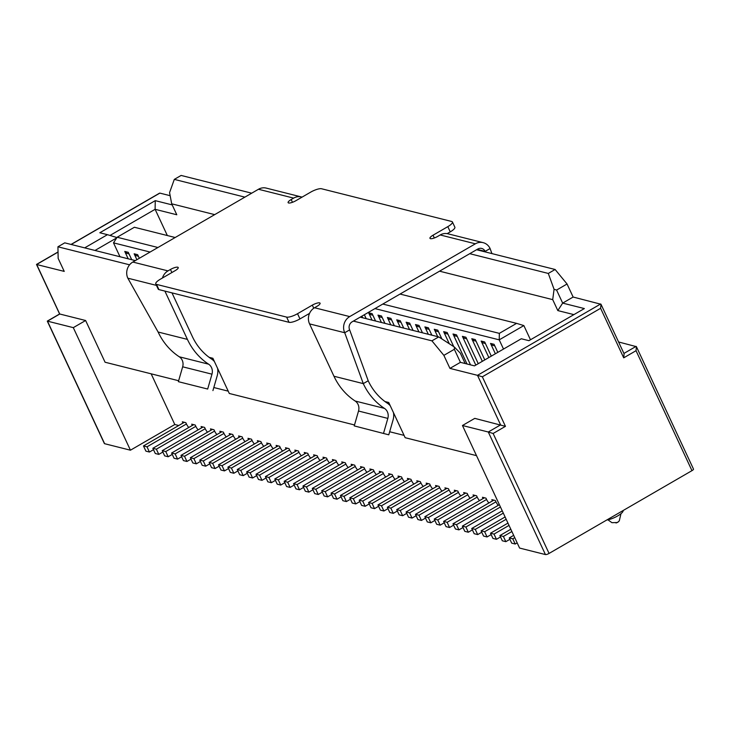 <?xml version="1.0" encoding="UTF-8"?>
<svg xmlns="http://www.w3.org/2000/svg" width="730" height="730" viewBox="0 0 730 730"><rect width="100%" height="100%" fill="white"/><g stroke="black" fill="none" stroke-linecap="round" stroke-linejoin="round"><path stroke-width="1.09" d="M159.04 193.596L159.87 193.112L170.154 195.695M600.991 304.264L624.095 353.804L623.712 357.837L600.608 308.297L600.991 304.264L573.132 297.037L567.055 283.997L555.119 269.489L476.562 249.733M251.704 193.185L181.122 175.437L174.306 179.388L244.888 197.136M178.75 425.508L174.789 424.513L130.442 450.2L104.618 443.703A2.984 0.803 155 0 1 104.372 443.539A2.984 0.803 155 0 1 104.399 443.247M130.442 450.2L73.301 327.642L47.468 321.154L59.787 314.019L85.62 320.507L105.074 362.235L178.64 380.731M174.789 424.513L151.156 373.824M85.62 320.507L73.301 327.642M354.497 424.96L229.302 393.47L212.886 358.275L209.127 357.326M384.984 401.546L388.743 402.495L405.159 437.699L476.498 455.639M462.455 425.508L474.774 418.372L505.452 426.347L482.348 376.799L477.502 375.329L500.598 424.869L488.279 432.005L462.455 425.508L519.596 548.066L545.429 554.563A2.984 0.803 -25 0 0 549.07 553.431L691.967 470.649A2.984 0.803 -25 0 0 693.5 469.098L636.414 346.668L618.575 341.969M353.375 321.09L431.923 340.846L443.867 355.364L449.945 368.394L477.502 375.329L600.69 303.972M135.333 260.601L64.751 242.853L57.935 246.795L129.593 264.817M57.935 246.795L58.154 258.365L64.231 271.396L36.71 264.525M404.082 435.381L389.665 431.749M213.808 387.53L228.225 391.152M469.746 253.684L548.294 273.44L555.119 269.489M567.055 283.997L556.589 290.065L554.07 289.299L548.294 273.44M214.684 214.629L171.696 203.816L169.57 192.611L174.306 179.388M554.07 289.299L552.72 299.638L557.82 310.588L562.666 303.105L584.356 308.562L528.921 340.673L521.302 338.757L474.491 365.867L460.42 362.335L449.945 368.394M556.589 290.065L562.666 303.105L573.132 297.037M439.551 271.177L552.72 299.638M171.696 203.816L176.797 214.766L155.107 209.309L109.984 235.452M167.343 235.544L155.107 209.309L155.262 200.65L172.207 204.911M573.889 314.621L557.82 310.588M360.191 317.149L438.748 336.904L431.923 340.846M438.748 336.904L454.379 347.051L460.329 353.156L465.165 363.522M382.794 304.054L499.338 333.364L516.585 323.372L523.857 325.58L499.22 339.851L503.517 349.059M499.338 333.364L499.22 339.851L374.946 308.598M150.079 252.051L113.506 242.853L119.985 256.741M125.496 253.009L129.009 253.894L131.719 259.688L128.27 252.324L124.757 251.439L128.188 258.803L125.496 253.009L127.157 252.042M134.877 255.363L138.39 256.248L139.339 258.274L137.651 254.679L134.137 253.794L136.884 259.697L134.877 255.363L136.537 254.405M361.916 316.154L362.664 317.769L361.916 316.145M364.352 314.74L366.186 318.654L364.361 314.73M375.558 321.008L372.127 313.644L368.613 312.759L372.045 320.123M378.733 316.692L382.246 317.577L384.947 323.372L381.507 316.008L377.994 315.123L381.425 322.487L378.733 316.692L380.394 315.725M388.104 319.046L391.627 319.932L394.328 325.726L390.888 318.362L387.365 317.477L390.805 324.841L388.104 319.046L389.774 318.088M397.485 321.41L401.007 322.286L403.708 328.089L400.268 320.726L396.746 319.84L400.186 327.204L397.485 321.41L399.146 320.443M406.865 323.764L410.388 324.649L413.089 330.444L409.649 323.08L406.126 322.195L409.557 329.559L406.865 323.764L408.526 322.806M422.46 332.807L419.02 325.443L415.507 324.558L418.938 331.922L416.246 326.127L417.907 325.16M425.626 328.482L429.14 329.367L431.85 335.161L428.401 327.797L424.887 326.912L428.318 334.276L425.626 328.482L427.287 327.514M437.708 336.639L435.007 330.836L438.52 331.721L441.887 338.939L437.781 330.161L434.268 329.276L437.699 336.639M444.387 333.199L447.901 334.084L453.759 346.65L447.161 332.515L443.639 331.63L449.297 343.748L444.387 333.199L446.048 332.232M453.759 335.554L457.281 336.439L470.54 364.881L456.542 334.878L453.02 333.993L467.008 363.987L453.759 335.554L455.429 334.596M463.139 337.917L466.662 338.802L478.26 363.686L465.923 337.233L462.4 336.348L475.814 365.1L463.139 337.917L464.8 336.95M482.338 361.323L472.52 340.271L476.042 341.156L484.784 359.908L475.294 339.596L471.781 338.711L482.329 361.332M488.854 357.545L481.9 342.635L485.413 343.52L491.299 356.13L484.674 341.95L481.161 341.065L488.845 357.554M491.281 344.989L494.794 345.874L497.814 352.353L494.055 344.314L490.542 343.428L495.369 353.776L491.281 344.989L492.942 344.031M116.736 237.87L95.01 250.454M523.857 325.58L530.473 339.769M184.325 422.305L182.938 423.108L182.327 421.803L185.849 422.688L186.451 423.993A4.48 1.36 59.9 0 0 188.787 427.479M493.827 500.141L492.449 500.944L491.837 499.639L495.351 500.524L495.962 501.829L456.505 524.66L452.983 523.775L492.44 500.926M484.455 497.778L483.068 498.581L482.457 497.276L485.979 498.161L486.582 499.466L447.125 522.297L443.612 521.412L483.059 498.563M444.251 522.799L440.181 525.153L436.659 524.268L434.231 519.057L473.679 496.208L473.077 494.922L476.599 495.807L477.201 497.112A4.48 1.36 59.9 0 0 479.546 500.598M465.694 493.06L464.307 493.863L463.696 492.558L467.218 493.443L467.82 494.748A4.48 1.36 59.9 0 0 470.166 498.243M456.314 490.706L454.927 491.509L454.325 490.204L457.838 491.089L458.449 492.394L418.993 515.225L415.47 514.34L454.918 491.491M416.118 515.718L412.039 518.081L408.526 517.196L406.09 511.976L445.537 489.127L444.944 487.841L448.457 488.726L449.069 490.031A4.48 1.36 59.9 0 0 451.405 493.526M406.738 513.363L402.659 515.718L399.146 514.832L396.709 509.622L436.157 486.773L435.564 485.486L439.077 486.372L439.688 487.677A4.48 1.36 59.9 0 0 442.024 491.162M428.172 483.625L426.795 484.428L426.183 483.123L429.696 484.008L430.308 485.313L390.851 508.144L387.338 507.259L426.785 484.41M416.803 480.769L420.325 481.654L420.927 482.959L381.471 505.79L377.957 504.905L417.405 482.055L416.803 480.769M378.596 506.282L374.526 508.646L371.004 507.761L368.577 502.541L408.024 479.692L407.422 478.405L410.944 479.291L411.547 480.595A4.48 1.36 59.9 0 0 413.892 484.09M400.04 476.553L398.653 477.356L398.042 476.051L401.564 476.936L402.175 478.241L362.71 501.072L359.196 500.187L398.644 477.338M390.659 474.19L389.273 474.993L388.67 473.697L392.183 474.573L392.795 475.878L353.338 498.709L349.816 497.833L389.263 474.974M350.464 499.211L346.385 501.574L342.872 500.689L340.435 495.469L379.883 472.62L379.29 471.334L382.803 472.219L383.414 473.524A4.48 1.36 59.9 0 0 385.75 477.009M341.083 496.847L337.005 499.211L333.491 498.325L331.055 493.115L370.512 470.257L369.909 468.979L373.422 469.864L374.034 471.16A4.48 1.36 59.9 0 0 376.37 474.655M362.527 467.118L361.14 467.921L360.529 466.616L364.051 467.501L364.653 468.806L325.197 491.637L321.684 490.752L361.131 467.903M351.148 464.262L354.671 465.147L355.273 466.443L315.816 489.283L312.303 488.397L351.75 465.539L351.148 464.262M312.942 489.775L308.872 492.139L305.35 491.253L302.923 486.034L342.37 463.185L341.768 461.898L345.29 462.784L345.892 464.088A4.48 1.36 59.9 0 0 348.237 467.574M334.386 460.046L332.999 460.849L332.396 459.544L335.909 460.429L336.521 461.725L297.064 484.565L293.542 483.68L332.99 460.822M323.016 457.181L326.529 458.066L327.14 459.371L287.684 482.202L284.162 481.316L323.609 458.467L323.016 457.181M315.625 455.328L314.247 456.131L313.635 454.827L317.149 455.712L317.76 457.016A4.48 1.36 59.9 0 0 320.096 460.502M306.244 452.965L304.866 453.768L304.255 452.463L307.768 453.348L308.379 454.653L268.923 477.484L265.41 476.599L304.857 453.75M294.874 450.109L298.397 450.994L298.999 452.299L259.542 475.13L256.029 474.245L295.477 451.395L294.874 450.109M256.668 475.622L252.598 477.986L249.076 477.101L246.649 471.881L286.096 449.032L285.494 447.745L289.016 448.631L289.618 449.935A4.48 1.36 59.9 0 0 291.963 453.43M278.112 445.893L276.725 446.696L276.123 445.391L279.636 446.276L280.247 447.581A4.48 1.36 59.9 0 0 282.583 451.067M268.731 443.53L267.344 444.333L266.742 443.028L270.255 443.913L270.866 445.218L231.41 468.049L227.888 467.163L267.335 444.315M228.536 468.55L224.457 470.905L220.944 470.02L218.507 464.809L257.955 441.96L257.362 440.674L260.875 441.559L261.486 442.864A4.48 1.36 59.9 0 0 263.822 446.349M249.97 438.812L248.592 439.615L247.981 438.31L251.494 439.195L252.105 440.5A4.48 1.36 59.9 0 0 254.441 443.995M240.599 436.458L239.212 437.261L238.601 435.956L242.123 436.841L242.725 438.146L203.268 460.977L199.755 460.092L239.203 437.243M229.22 433.593L232.742 434.478L233.344 435.783L193.888 458.613L190.375 457.728L229.822 434.879L229.22 433.593M191.014 459.115L186.944 461.47L183.422 460.584L180.994 455.374L220.442 432.525L219.839 431.238L223.362 432.123L223.973 433.428A4.48 1.36 59.9 0 0 226.309 436.914M212.457 429.377L211.07 430.18L210.468 428.875L213.981 429.76L214.593 431.065L175.136 453.896L171.614 453.011L211.061 430.162M203.077 427.023L201.69 427.826L201.088 426.521L204.601 427.406L205.212 428.711L165.756 451.541L162.233 450.656L201.681 427.807M162.881 452.034L158.802 454.398L155.289 453.512L152.853 448.293L192.309 425.444L191.707 424.157L195.22 425.043L195.832 426.347A4.48 1.36 59.9 0 0 198.168 429.842M207.548 432.196A4.48 1.36 59.9 0 1 205.212 428.711M216.929 434.56A4.48 1.36 59.9 0 1 214.593 431.065M235.69 439.277A4.48 1.36 59.9 0 1 233.344 435.783M245.07 441.632A4.48 1.36 59.9 0 1 242.725 438.146M273.202 448.713A4.48 1.36 59.9 0 1 270.866 445.218M301.344 455.785A4.48 1.36 59.9 0 1 298.999 452.299M310.715 458.148A4.48 1.36 59.9 0 1 308.379 454.653M329.476 462.856A4.48 1.36 59.9 0 1 327.14 459.371M338.857 465.22A4.48 1.36 59.9 0 1 336.521 461.725M357.618 469.938A4.48 1.36 59.9 0 1 355.273 466.443M366.989 472.292A4.48 1.36 59.9 0 1 364.653 468.806M395.131 479.373A4.48 1.36 59.9 0 1 392.795 475.878M404.511 481.727A4.48 1.36 59.9 0 1 402.175 478.241M423.272 486.445A4.48 1.36 59.9 0 1 420.927 482.959M432.644 488.808A4.48 1.36 59.9 0 1 430.308 485.313M460.785 495.88A4.48 1.36 59.9 0 1 458.449 492.394M488.917 502.961A4.48 1.36 59.9 0 1 486.582 499.466M498.298 505.315A4.48 1.36 59.9 0 1 495.962 501.829M175.182 237.515L134.384 227.258L117.138 237.25L113.506 242.853M117.138 237.25L157.936 247.506M516.585 323.372L400.04 294.062M606.876 519.942A10.457 2.81 -25 0 0 617.671 515.928A10.457 2.81 -25 0 0 623.073 510.553M616.029 523.008L618.201 521.996M84.689 247.862L107.447 234.677L99.828 232.761L155.262 200.65M460.42 362.335L454.343 349.296L443.867 355.364M454.379 347.051L454.343 349.296M116.937 237.56L107.447 234.677M59.732 314.046L36.683 264.47L58.035 252.105M47.496 321.209L104.618 443.703M549.07 553.431L493.133 433.483L488.279 432.005L545.429 554.563M691.967 470.649L636.031 350.701L636.414 346.668M275.429 480.34L271.359 482.703L268.923 477.484M271.359 482.703L267.837 481.818L265.41 476.599M266.048 477.986L261.979 480.34L259.542 475.13M261.979 480.34L258.457 479.455L256.029 474.245M289.609 449.917L250.162 472.766L246.649 471.881M252.598 477.986L250.162 472.766M247.287 473.268L243.218 475.622L240.781 470.412L237.268 469.527L276.716 446.678M280.238 447.554L240.781 470.412M243.218 475.622L239.705 474.737L237.268 469.527M237.916 470.905L233.837 473.268L231.41 468.049M233.837 473.268L230.324 472.383L227.888 467.163M261.477 442.845L222.029 465.694L218.507 464.809M224.457 470.905L222.029 465.694M219.155 466.187L215.076 468.55L212.649 463.331L209.136 462.446L248.583 439.597M252.096 440.482L212.649 463.331M215.076 468.55L211.563 467.665L209.136 462.446M209.775 463.833L205.705 466.187L203.268 460.977M205.705 466.187L202.183 465.302L199.755 460.092M200.394 461.47L196.324 463.833L193.888 458.613M196.324 463.833L192.802 462.948L190.375 457.728M172.262 454.398L168.183 456.752L165.756 451.541M168.183 456.752L164.67 455.867L162.233 450.656M195.822 426.329L156.375 449.178L152.853 448.293M158.802 454.398L156.375 449.178M331.703 494.493L327.633 496.856L325.197 491.637M327.633 496.856L324.111 495.971L321.684 490.752M322.322 492.13L318.253 494.493L315.816 489.283M318.253 494.493L314.73 493.608L312.303 488.397M345.883 464.07L306.436 486.919L302.923 486.034M308.872 492.139L306.436 486.919M303.57 487.412L299.492 489.775L297.064 484.565M299.492 489.775L295.978 488.89L293.542 483.68M294.19 485.058L290.111 487.421L287.684 482.202M290.111 487.421L286.598 486.536L284.162 481.316M223.964 433.41L184.507 456.259L180.994 455.374M186.944 461.47L184.507 456.259M284.81 482.703L280.731 485.058L278.303 479.847L274.781 478.962L314.238 456.104M317.751 456.989L278.303 479.847M280.731 485.058L277.218 484.173L274.781 478.962M181.642 456.752L177.563 459.115L175.136 453.896M177.563 459.115L174.05 458.23L171.614 453.011M153.501 449.68L149.431 452.034L146.995 446.824L143.482 445.939L182.929 423.09M186.442 423.975L146.995 446.824M149.431 452.034L145.909 451.149L143.482 445.939M483.141 242.652A11.945 10.923 -75.9 0 1 490.086 248.529L485.158 251.385A5.977 5.466 -75.9 0 0 481.681 248.446A5.977 5.466 -75.9 0 0 477.794 249.021L352.143 321.811A5.977 5.466 104.1 0 0 349.652 329.878L344.724 332.734A11.945 10.923 -75.9 0 1 349.716 316.592L475.367 243.811A11.945 10.923 -75.9 0 1 483.141 242.652L447.974 233.801A11.945 10.923 104.1 0 0 440.19 234.96L437.726 236.392A5.977 1.606 155 0 1 429.97 238.327A5.977 1.606 155 0 1 433.036 235.206L447.818 226.647A8.961 2.409 -25 0 0 452.427 221.975A8.961 2.409 -25 0 0 451.697 221.482L321.565 188.76A8.961 2.409 -25 0 0 310.651 192.154L295.869 200.714A5.977 1.606 -25 0 1 288.113 202.648A5.977 1.606 -25 0 1 291.179 199.536L293.642 198.113L258.475 189.262L132.823 262.052A11.945 10.923 104.1 0 0 127.832 278.185L158.109 332.022A65.308 59.723 -75.9 0 0 179.288 356.797A8.961 8.194 -75.9 0 1 182.664 366.807L211.974 374.18L207.676 389.044L178.366 381.671L182.664 366.807M162.443 278.002A11.945 10.923 -75.9 0 1 167.991 270.894L170.455 269.47A5.977 1.606 155 0 1 178.22 267.536A5.977 1.606 155 0 1 175.145 270.648L160.363 279.207A8.961 2.409 -25 0 0 155.764 283.879A8.961 2.409 -25 0 0 156.494 284.381L286.625 317.103A8.961 2.409 -25 0 0 297.53 313.708L312.312 305.14A5.977 1.606 -25 0 1 320.078 303.205A5.977 1.606 -25 0 1 317.002 306.317L314.539 307.75A11.945 10.923 -75.9 0 0 309.547 323.892L333.966 376.251A65.308 59.723 -75.9 0 0 355.145 401.016A8.961 8.194 -75.9 0 1 358.521 411.026L354.232 425.9L388.78 434.815L354.232 425.9M447.189 233.637L450.255 231.866A8.961 2.409 -25 0 0 454.863 227.194L452.427 221.975M155.764 283.879L158.191 289.098A8.961 2.409 -25 0 0 158.921 289.591L289.053 322.313A8.961 2.409 -25 0 0 299.966 318.919L309.557 313.371M302.056 197.136A11.945 10.923 104.1 0 0 301.426 196.954L266.249 188.103A11.945 10.923 104.1 0 0 258.475 189.262M207.676 389.044L178.366 381.671M211.974 374.18A8.961 8.194 104.1 0 0 208.597 364.17A65.308 59.723 104.1 0 1 187.418 339.395L158.109 332.022M164.898 291.097L187.418 339.395M212.923 390.596L217.212 375.731A14.938 13.66 104.1 0 0 217.595 368.358M214.419 361.56A14.938 13.66 104.1 0 0 211.59 359.05A59.331 54.257 -75.9 0 1 192.346 336.539L171.988 292.876M383.542 433.264L387.831 418.399A8.961 8.194 -75.9 0 0 384.454 408.389A65.308 59.723 -75.9 0 1 363.275 383.615L344.724 332.734L309.547 323.892M390.276 405.78A14.938 13.66 -75.9 0 0 387.447 403.27A59.331 54.257 -75.9 0 1 368.203 380.768L349.652 329.878M393.452 412.587A14.938 13.66 -75.9 0 1 393.068 419.951L388.78 434.815M490.086 248.529L491.929 253.602M477.183 249.377L485.158 251.385L485.359 251.95M301.426 196.954A11.945 10.923 104.1 0 0 293.642 198.113M368.203 380.768L363.275 383.615L333.966 376.251M359.844 501.565L355.765 503.928L353.338 498.709M355.765 503.928L352.252 503.043L349.816 497.833M374.025 471.142L334.577 494L331.055 493.115M337.005 499.211L334.577 494M383.405 473.505L343.958 496.354L340.435 495.469M346.385 501.574L343.958 496.354M372.054 320.132L369.353 314.329L371.013 313.371M369.353 314.329L372.866 315.214L375.576 321.017M397.357 511L393.278 513.363L390.851 508.144M393.278 513.363L389.765 512.478L387.338 507.259M439.679 487.658L400.232 510.507L396.709 509.622M402.659 515.718L400.232 510.507M387.977 508.646L383.907 511L381.471 505.79M383.907 511L380.385 510.115L377.957 504.905M416.246 326.127L419.759 327.004L422.469 332.807M477.192 497.094L437.745 519.942L434.231 519.057M440.181 525.153L437.745 519.942M449.06 490.012L409.612 512.861L406.09 511.976M412.039 518.081L409.612 512.861M517.187 542.883L515.207 544.023L512.779 538.813L509.266 537.928L513.674 535.364M514.75 537.663L512.779 538.813M515.207 544.023L511.693 543.138L509.266 537.928M453.631 525.153L449.561 527.516L447.125 522.297M449.561 527.516L446.039 526.631L443.612 521.412M481.9 342.635L483.561 341.667M509.905 539.306L505.835 541.669L503.399 536.45L499.886 535.564L510.817 529.232M511.894 531.531L503.399 536.45M505.835 541.669L502.313 540.784L499.886 535.564M491.144 534.588L487.074 536.952L484.638 531.732L481.125 530.847L505.096 516.968M506.173 519.267L484.638 531.732M487.074 536.952L483.552 536.066L481.125 530.847M472.52 340.271L474.181 339.313M500.524 536.952L496.455 539.306L494.018 534.095L490.505 533.21L507.961 523.1M509.029 525.399L494.018 534.095M496.455 539.306L492.933 538.421L490.505 533.21M411.537 480.577L372.09 503.426L368.577 502.541M374.526 508.646L372.09 503.426M435.007 330.836L436.668 329.878M463.012 527.516L458.933 529.87L456.505 524.66M458.933 529.87L455.42 528.985L452.983 523.775M472.392 529.87L468.313 532.234L465.886 527.014L462.364 526.129L499.375 504.695M500.452 506.994L465.886 527.014M468.313 532.234L464.8 531.349L462.364 526.129M369.216 503.928L365.146 506.282L362.71 501.072M365.146 506.282L361.633 505.406L359.196 500.187M425.49 518.081L421.42 520.435L418.993 515.225M421.42 520.435L417.907 519.55L415.47 514.34M434.87 520.435L430.8 522.799L428.364 517.579L424.851 516.694L464.298 493.845M467.811 494.73L428.364 517.579M430.8 522.799L427.278 521.913L424.851 516.694M481.773 532.234L477.694 534.588L475.267 529.378L471.744 528.493L502.24 510.827M503.308 513.126L475.267 529.378M477.694 534.588L474.181 533.703L471.744 528.493M623.712 357.837L636.031 350.701M600.608 308.297L482.348 376.799M493.133 433.483L505.452 426.347M623.922 353.439L636.104 346.376M193.696 424.659L192.319 425.462M221.838 431.74L220.451 432.543M231.218 434.095L229.831 434.898M259.351 441.175L257.964 441.978M287.492 448.247L286.105 449.05M296.873 450.611L295.486 451.414M325.005 457.683L323.618 458.486M343.766 462.4L342.379 463.203M353.147 464.764L351.76 465.567M371.899 469.481L370.521 470.275M381.279 471.836L379.892 472.639M409.421 478.907L408.034 479.71M418.801 481.271L417.414 482.074M437.553 485.988L436.166 486.791M446.933 488.343L445.546 489.146M475.075 495.424L473.688 496.227M159.87 193.112L71.202 244.468M167.991 270.894L132.823 262.052M349.716 316.592L314.539 307.75M475.367 243.811L440.19 234.96M179.288 356.797L208.597 364.17M156.466 285.393L127.832 278.185M447.818 226.647L450.255 231.866M434.332 237.971L433.036 235.206M297.53 313.708L299.966 318.919M313.763 308.243L312.312 305.14M156.494 284.381L158.921 289.591M286.625 317.103L289.053 322.313M384.454 408.389L355.145 401.016M387.831 418.399L358.521 411.026M171.888 272.536L170.455 269.47M292.474 202.301L291.179 199.536M607.871 519.796L611.95 522.68L617.47 522.507L619.277 520.901L620.984 513.683M159.487 193.195L71.038 244.431M58.035 251.959L36.5 264.433L59.604 313.982L47.286 321.118L104.372 443.539"/></g></svg>
